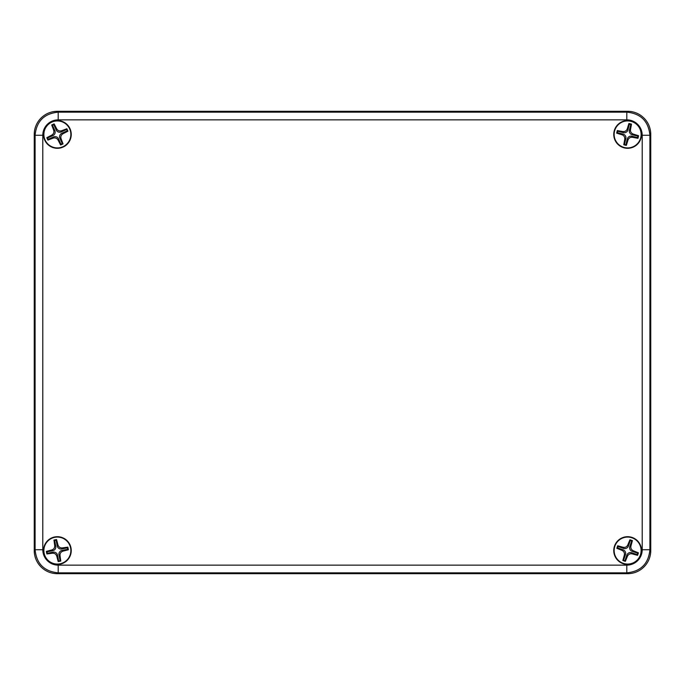 <?xml version="1.0" encoding="UTF-8"?>
<svg xmlns="http://www.w3.org/2000/svg" width="685" height="685" viewBox="0 0 685 685"><rect width="100%" height="100%" fill="white"/><g stroke="black" fill="none" stroke-linecap="round" stroke-linejoin="round"><path stroke-width="1.03" d="M69.69 128.943A13.486 13.486 0 0 0 46.46 126.502A13.486 13.486 0 0 0 55.956 147.84A13.486 13.486 0 0 0 69.69 128.943M67.387 129.97A14.539 1.772 -114 0 0 66.839 128.763L61.693 130.707C59.509 131.357 57.831 130.715 56.649 128.763L54.124 123.882L51.7 124.961L53.644 130.107C54.295 132.291 53.653 133.969 51.7 135.15L46.82 137.676L47.899 140.1L53.045 138.156C55.228 137.505 56.906 138.147 58.088 140.1L60.614 144.98L63.037 143.901L61.093 138.755C60.443 136.572 61.085 134.894 63.037 133.712L67.918 131.186A14.539 1.772 -114 0 0 67.387 129.97M67.147 130.886L61.847 133.25A3.913 3.853 -159 0 0 59.903 138.302L62.266 143.61L60.914 144.21L58.55 138.909A3.913 3.853 -69 0 0 53.498 136.966L48.19 139.329L47.59 137.976L52.891 135.613A3.913 3.853 21 0 0 54.834 130.561L52.471 125.252L53.824 124.653L56.187 129.953A3.913 3.853 111 0 0 61.239 131.897L66.548 129.534L67.918 131.186M66.548 129.534L66.839 128.763M53.824 124.653L54.124 123.882M52.471 125.252L51.7 124.961M62.266 143.61L63.037 143.901M48.19 139.329L47.899 140.1M60.914 144.21L60.614 144.98M46.82 137.676L47.59 137.976M59.955 563.806A13.486 13.486 0 0 0 67.532 541.707A13.486 13.486 0 0 0 44.611 546.193A13.486 13.486 0 0 0 59.955 563.806M59.475 561.332A14.539 1.772 -11.1 0 0 60.777 561.066L60.032 555.621C59.886 553.343 60.888 551.853 63.054 551.134L68.38 549.764L67.866 547.161L62.421 547.906C60.143 548.051 58.653 547.05 57.934 544.883L56.564 539.557L53.961 540.071L54.706 545.517C54.851 547.794 53.85 549.284 51.683 550.004L46.357 551.374L46.871 553.977L52.317 553.232C54.594 553.086 56.084 554.088 56.804 556.254L58.174 561.58A14.539 1.772 -11.1 0 0 59.475 561.332M58.627 560.895L57.514 555.192A3.913 3.853 -56.1 0 0 53.028 552.178L47.325 553.292L47.042 551.827L52.745 550.714A3.913 3.853 33.9 0 0 55.759 546.228L54.646 540.525L56.11 540.242L57.223 545.945A3.913 3.853 123.9 0 0 61.71 548.959L67.413 547.846L67.695 549.31L61.992 550.423A3.913 3.853 -146.1 0 0 58.978 554.91L60.092 560.613L58.174 561.58M60.092 560.613L60.777 561.066M67.695 549.31L68.38 549.764M67.413 547.846L67.866 547.161M47.325 553.292L46.871 553.977M54.646 540.525L53.961 540.071M47.042 551.827L46.357 551.374M56.564 539.557L56.11 540.242M623.281 563.335A13.486 13.486 0 0 0 640.86 547.957A13.486 13.486 0 0 0 618.752 540.414A13.486 13.486 0 0 0 623.281 563.335M624.095 560.947A14.539 1.772 18.8 0 0 625.345 561.366L627.426 556.28C628.428 554.225 630.046 553.437 632.281 553.891L637.572 555.355L638.429 552.855L633.342 550.774C631.287 549.772 630.5 548.154 630.953 545.919L632.418 540.628L629.917 539.771L627.837 544.858C626.835 546.913 625.217 547.7 622.982 547.246L617.69 545.782L616.834 548.283L621.92 550.363C623.975 551.365 624.763 552.983 624.309 555.218L622.845 560.51A14.539 1.772 18.8 0 0 624.095 560.947M623.581 560.15L625.456 554.653A3.913 3.853 -26.2 0 0 623.067 549.798L617.57 547.923L618.05 546.519L623.547 548.394A3.913 3.853 63.8 0 0 628.402 546.005L630.277 540.508L631.681 540.987L629.806 546.484A3.913 3.853 153.8 0 0 632.195 551.339L637.692 553.215L637.213 554.619L631.716 552.744A3.913 3.853 -116.2 0 0 626.861 555.133L624.985 560.63L622.845 560.51M624.985 560.63L625.345 561.366M637.213 554.619L637.572 555.355M637.692 553.215L638.429 552.855M617.57 547.923L616.834 548.283M630.277 540.508L629.917 539.771M618.05 546.519L617.69 545.782M632.418 540.628L631.681 540.987M624.463 147.54A13.486 13.486 0 0 0 640.569 130.621A13.486 13.486 0 0 0 617.861 125.132A13.486 13.486 0 0 0 624.463 147.54M625.054 145.092A14.539 1.772 13.6 0 0 626.347 145.391L627.948 140.134C628.753 138.002 630.294 137.06 632.563 137.317L637.975 138.293L638.591 135.716L633.334 134.114C631.202 133.31 630.26 131.768 630.517 129.499L631.493 124.088L628.916 123.471L627.314 128.729C626.51 130.861 624.968 131.803 622.699 131.546L617.288 130.57L616.671 133.147L621.929 134.748C624.061 135.553 625.003 137.094 624.746 139.363L623.77 144.775A14.539 1.772 13.6 0 0 625.054 145.092M624.472 144.347L625.833 138.695A3.913 3.853 -31.4 0 0 623.016 134.08L617.373 132.719L617.716 131.272L623.367 132.633A3.913 3.853 58.6 0 0 627.982 129.816L629.344 124.173L630.791 124.516L629.429 130.167A3.913 3.853 148.6 0 0 632.246 134.782L637.889 136.144L637.547 137.591L631.895 136.229A3.913 3.853 -121.4 0 0 627.28 139.046L625.919 144.689L623.77 144.775M625.919 144.689L626.347 145.391M637.547 137.591L637.975 138.293M637.889 136.144L638.591 135.716M617.373 132.719L616.671 133.147M629.344 124.173L628.916 123.471M617.716 131.272L617.288 130.57M631.493 124.088L630.791 124.516M57.369 536.697A13.871 13.871 0 0 1 69.382 557.504A13.871 13.871 0 0 1 45.356 557.504A13.871 13.871 0 0 1 57.369 536.697M627.631 536.697A13.871 13.871 0 0 1 639.644 557.504A13.871 13.871 0 0 1 615.618 557.504A13.871 13.871 0 0 1 627.631 536.697M57.369 120.56A13.871 13.871 0 0 1 69.382 141.367A13.871 13.871 0 0 1 45.356 141.367A13.871 13.871 0 0 1 57.369 120.56M627.631 120.56A13.871 13.871 0 0 1 639.644 141.367A13.871 13.871 0 0 1 615.618 141.367A13.871 13.871 0 0 1 627.631 120.56M58.199 565.142A15.412 15.412 135 0 1 42.795 549.738L35.089 549.738C36.485 563.746 44.191 571.453 58.199 572.848L626.801 572.848C640.809 571.453 648.515 563.746 649.911 549.738L642.205 549.738A15.412 15.412 45 0 1 626.801 565.142L58.199 565.142L58.199 572.848L57.369 573.688L627.631 573.688A23.127 23.119 45 0 0 650.75 550.569L649.911 549.738L649.911 135.262C648.515 121.254 640.809 113.547 626.801 112.152L626.801 119.858A15.412 15.412 -45 0 1 642.205 135.262L642.205 549.738M42.795 549.738L42.795 135.262A15.412 15.412 -135 0 1 58.199 119.858L58.199 112.152C44.191 113.547 36.485 121.254 35.089 135.262L35.089 549.738L34.25 550.569A23.127 23.119 135 0 0 57.369 573.688M642.205 135.262L649.911 135.262L650.75 134.431A23.127 23.119 -45 0 0 627.631 111.312L626.801 112.152L58.199 112.152L57.369 111.312A23.127 23.119 -135 0 0 34.25 134.431L34.25 550.569M650.75 134.431L650.75 550.569M57.369 111.312L627.631 111.312M63.037 133.712L61.847 133.25M61.239 131.897L61.693 130.707M56.649 128.763L56.187 129.953M54.834 130.561L53.644 130.107M59.903 138.302L61.093 138.755M58.088 140.1L58.55 138.909M53.498 136.966L53.045 138.156M51.7 135.15L52.891 135.613M56.804 556.254L57.514 555.192M58.978 554.91L60.032 555.621M63.054 551.134L61.992 550.423M61.71 548.959L62.421 547.906M53.028 552.178L52.317 553.232M51.683 550.004L52.745 550.714M55.759 546.228L54.706 545.517M57.934 544.883L57.223 545.945M624.309 555.218L625.456 554.653M626.861 555.133L627.426 556.28M632.281 553.891L631.716 552.744M632.195 551.339L633.342 550.774M623.067 549.798L621.92 550.363M622.982 547.246L623.547 548.394M628.402 546.005L627.837 544.858M630.953 545.919L629.806 546.484M624.746 139.363L625.833 138.695M627.28 139.046L627.948 140.134M632.563 137.317L631.895 136.229M632.246 134.782L633.334 134.114M623.016 134.08L621.929 134.748M622.699 131.546L623.367 132.633M627.982 129.816L627.314 128.729M630.517 129.499L629.429 130.167M627.631 573.688L626.801 572.848L626.801 565.142M42.795 135.262L35.089 135.262L34.25 134.431M58.199 119.858L626.801 119.858"/></g></svg>
